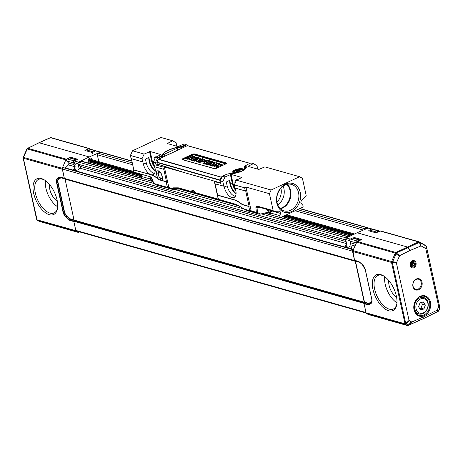 <?xml version="1.0" encoding="UTF-8"?>
<svg xmlns="http://www.w3.org/2000/svg" width="463" height="463" viewBox="0 0 463 463"><rect width="100%" height="100%" fill="white"/><g stroke="black" fill="none" stroke-linecap="round" stroke-linejoin="round"><path stroke-width="0.69" d="M100.448 152.107L89.232 156.951L39.083 142.754L27.583 148.322A1.215 0.619 63.7 0 1 27.861 148.305A1.215 0.961 105.8 0 0 27.276 148.947L23.491 157.327A1.215 0.961 105.8 0 0 23.387 158.236L37.005 219.682A1.215 0.961 105.8 0 0 37.451 220.342L39.118 221.302A1.215 0.961 105.8 0 0 39.291 221.372L78.149 232.374A1.215 0.961 -74.2 0 1 77.975 232.299L76.308 231.338A1.215 0.961 -74.2 0 1 75.863 230.684L73.854 221.551L70.208 220.515A5.984 3.05 65 0 1 68.495 219.491L66.006 217.245A5.984 3.05 65 0 1 62.968 211.788L56.555 182.625A5.984 3.05 65 0 1 57.441 178.278L59.206 177.236A5.984 3.05 65 0 1 60.665 177.109L64.305 178.139L62.233 168.295L65.821 159.857L70.503 157.2L70.712 158.074M89.232 156.951L78.594 162.166L77.934 163.728L73.6 162.501M79.214 169.047L77.934 163.728M73.715 162.976L75.619 170.888M91.223 149.451L89.07 148.617L84.926 150.458L92.149 152.501L93.063 152.096M49.338 214.705A19.73 10.053 65 0 1 33.278 191.254A19.73 10.053 65 0 1 44.182 179.8A19.73 10.053 65 0 1 57.516 208.338A19.73 10.053 65 0 1 49.338 214.705M44.703 180.13A18.491 9.422 -115 0 0 38.568 179.395A18.491 9.422 -115 0 0 36.317 196.555A18.491 9.422 -115 0 0 50.033 213.13A18.491 9.422 -115 0 0 54.229 212.899A18.491 9.422 -115 0 0 57.597 207.725M89.637 148.571L51.092 137.661A1.215 0.961 105.8 0 0 50.531 137.708A1.215 0.619 -113.8 0 0 50.288 137.708M27.271 148.542A1.215 1.215 0 0 1 27.583 148.322A1.215 0.619 63.7 0 0 27.421 148.484A1.215 0.44 45.8 0 0 27.276 148.536A1.215 0.44 45.8 0 0 27.276 148.947L65.821 159.857M23.208 157.339A1.215 1.215 0 0 0 23.15 158.051A1.215 0.422 -12.4 0 1 23.156 157.958A1.215 1.192 59.6 0 1 23.231 157.316L62.233 168.295M88.242 163.04A8.519 6.806 103.1 0 0 88.092 161.408A2.558 2.043 -76.9 0 1 90.69 158.114A2.558 2.043 -76.9 0 1 92.073 159.55L89.284 158.902M57.684 206.787A18.26 9.301 65 0 1 45.472 180.668M49.518 184.534A11.697 5.961 -115 0 0 57.314 201.208M79.613 231.922L78.71 232.322A1.215 0.961 -74.2 0 1 78.149 232.374M70.503 157.2L77.726 159.243L76.615 159.787M237.693 171.391L237.606 170.997L235.609 171.929L236.188 172.097L238.185 171.165L239.695 171.594L240.459 171.235L238.943 170.806L240.934 169.875L240.355 169.713L240.274 170.187M237.178 170.876L236.848 170.216L236.089 170.569L237.606 170.997M238.497 171.252L238.364 170.644L240.355 169.713M236.848 170.216L238.364 170.644M239.076 171.414L238.943 170.806M347.343 247.751L345.711 239.521L346.422 237.976L357.071 232.762L407.22 246.953L407.805 247.427L410.033 250.471L399.627 255.669L396.403 262.949L409.043 320.454L411.775 322.04L424.548 316.478L423.026 318.764M357.071 232.762L368.363 227.929M351.672 248.944L350.132 241.182M416.312 279.015A5.845 4.601 -74.2 0 1 422.019 285.196A5.845 4.601 -74.2 0 1 414.13 288.883A5.845 4.601 -74.2 0 1 416.312 279.015M416.075 279.467A5.232 4.121 105.8 0 0 412.915 284.676A5.232 4.121 105.8 0 0 415.699 289.3A5.232 4.121 105.8 0 0 421.093 285.387A5.232 4.121 105.8 0 0 418.552 279.23A5.232 4.121 105.8 0 0 416.075 279.467M412.313 260.837A3.773 2.969 -74.2 0 1 416.005 264.836A3.773 2.969 -74.2 0 1 410.907 267.215A3.773 2.969 -74.2 0 1 412.313 260.837M420.126 296.355A10.527 8.288 -74.2 0 1 430.411 307.496A10.527 8.288 -74.2 0 1 416.196 314.14A10.527 8.288 -74.2 0 1 420.126 296.355M419.889 296.818A9.908 7.802 105.8 0 0 413.922 306.564A9.908 7.802 105.8 0 0 419.021 315.378A9.908 7.802 105.8 0 0 429.386 308.017A9.908 7.802 105.8 0 0 424.415 296.32A9.908 7.802 105.8 0 0 419.889 296.818M354.398 238.37L354.224 237.502L352.881 238.161M380.736 230.985L375.869 232.808L368.646 230.765M371.882 301.228A5.012 2.552 65 0 1 371.095 302.403L369.329 303.439A5.012 2.552 65 0 1 368.108 303.549L364.456 302.518A0.486 0.382 105.8 0 0 364.497 302.148L355.486 261.155A0.486 0.382 105.8 0 0 355.306 260.889L354.519 260.281L352.887 250.558L356.747 242.201L361.447 239.55L354.224 237.502M380.673 274.594A19.73 10.053 65 0 1 383.462 275.832A19.73 10.053 65 0 1 396.797 304.37A19.73 10.053 65 0 1 384.498 308.607A19.73 10.053 65 0 1 372.443 286.348A19.73 10.053 65 0 1 380.673 274.594M383.983 276.162A18.491 9.422 -115 0 0 381.871 275.282A18.491 9.422 -115 0 0 377.854 275.427A18.491 9.422 -115 0 0 377.061 296.21A18.491 9.422 -115 0 0 393.509 308.931A18.491 9.422 -115 0 0 396.884 303.757M439.809 308.051A1.215 0.804 -173.5 0 1 439.815 308.213A1.215 0.804 -173.5 0 1 439.688 308.508L439.723 308.19A1.215 1.157 -46.7 0 0 439.821 307.588L426.394 246.519A1.215 0.955 -173.5 0 0 426.082 246.061L419.808 242.438A1.215 0.55 159.6 0 0 419.293 242.421L396.455 252.937A1.215 0.66 179.4 0 0 395.286 253.111A1.215 0.961 -74.2 0 1 395.877 252.468A1.215 0.608 64.1 0 1 396.455 252.937L392.317 262.452L405.744 323.515A1.215 0.434 47.2 0 0 406.196 323.857L407.932 325.119A1.215 0.434 47.2 0 0 408.308 325.252L423.448 318.579L438.287 311.24A1.215 1.157 -46.7 0 0 438.669 310.748L438.698 310.777M396.473 262.307L391.629 261.526L395.286 253.111L356.747 242.201M364.456 302.518L364.092 303.323A0.486 0.382 105.8 0 0 364.051 303.687L366.059 312.82L404.917 323.816A1.215 0.804 6.5 0 0 406.155 324.181A1.215 0.735 -60.1 0 1 405.362 324.476A1.215 0.961 -74.2 0 1 404.917 323.816L404.957 323.498A1.215 0.422 -12.4 0 0 405.744 323.515L409.043 320.454M407.145 325.489A1.215 1.215 0 0 0 407.828 325.524L407.764 325.46A1.215 0.961 -74.2 0 1 407.209 325.512L368.345 314.51A1.215 0.961 105.8 0 0 368.531 314.539M407.18 325.501A1.215 0.961 -74.2 0 1 407.035 325.437A1.215 0.735 -60.1 0 0 407.828 325.142L407.926 325.495L411.248 322.045M380.563 230.915L419.108 241.825A1.215 0.961 -74.2 0 1 419.281 241.894L419.131 242.346A1.215 0.637 -114.2 0 0 418.546 241.871A1.215 0.961 -74.2 0 1 419.05 241.808M424.548 316.478L437.159 310.175L438.745 306.57L425.792 248.608L426.082 246.061A1.215 0.735 -60 0 0 425.856 245.656M425.792 248.608L421.093 245.899L419.808 242.438A1.215 0.735 -60 0 0 419.547 242.016L425.821 245.633A1.215 0.735 -60 0 0 425.717 245.593L419.64 242.085M438.461 311.165A1.215 0.978 -134.2 0 0 438.716 310.708L439.653 308.584M421.093 245.899L410.033 250.471M422.071 297.09A9.74 7.668 105.8 0 0 421.336 296.314M416.393 313.769A9.74 7.668 105.8 0 0 417.429 313.492M384.759 276.7A18.26 9.301 -115 0 0 396.965 302.819M396.6 297.24A11.697 5.961 65 0 1 388.804 280.566M366.059 312.82A1.215 0.961 105.8 0 0 366.505 313.474L368.172 314.435A1.215 0.961 105.8 0 0 368.345 314.51M353.217 234.648L285.208 215.399M141.695 174.777L88.277 159.66M353.57 234.475L285.567 215.231M141.753 174.522L88.392 159.417M354.565 233.989L286.597 214.751M133.94 171.541L88.838 158.774M350.694 235.881L282.609 216.615M268.401 212.592L267.666 212.384M141.296 176.617L88.12 161.564M351.811 235.337L283.755 216.076M141.47 175.801L88.045 160.678M352.239 235.129L284.201 215.868M141.539 175.489L88.08 160.36M157.252 164.047L186.022 173.104L220.388 182.833L219.838 180.275L220.336 180.24M156.945 162.264L157.287 164.238M156.969 162.172L220.388 180.113M158.236 159.457L156.992 162.108A0.486 0.382 -74.2 0 0 156.945 162.472L219.844 180.281A0.486 0.382 105.8 0 1 219.884 179.91L221.111 177.184L221.621 177.393A6.69 2.321 167.6 0 1 221.609 177.387M244.794 169.458A0.486 0.434 -148.1 0 0 244.371 169.302A9.167 3.177 -12.4 0 0 244.383 167.704A5.683 1.974 167.6 0 1 246.275 165.285M212.239 161.564L212.338 162.276L210.706 163.04M212.384 162.143L212.222 161.477L211.174 161.182L209.311 161.946L208.402 161.83M207.482 164.544L205.867 164.394L205.74 163.723L207.117 163.971L207.262 164.649M205.821 164.353L205.688 163.682L204.652 164.047L203.593 163.746L203.46 163.074L204.837 163.323L204.982 164M210.104 161.5L209.959 160.921M203.008 161.928L202.62 160.991L207.673 160.192M207.841 160.858L207.696 160.279M207.372 161.188L205.416 161.055M203.436 163.15L200.161 162.779L200.033 162.108L205.584 161.251L205.746 161.917M202.626 161.02L200.983 161.79M200.016 162.235L198.147 162.206L198.019 161.535L199.397 161.784L199.541 162.461M197.012 160.198L194.616 161.211L194.101 160.429L194.807 160.487L194.952 161.159M194.147 160.296L194.147 160.296C197.568 158.352 199.599 157.779 200.236 158.572L200.369 159.272M197.99 161.616L196.491 161.691L196.353 161.02L197.834 159.272L197.469 159.243L197.834 159.272M195.421 159.706L193.719 159.729M194.107 160.661L193.424 160.869L191.231 160.134L191.092 159.463L194.784 157.484L198.656 157.64M198.019 158.682L196.028 158.653M191.092 159.417L190.287 159.984L190.131 159.307L188.968 158.89L187.862 159.295L186.803 158.994L186.676 158.323L188.053 158.572L188.198 159.249M186.716 158.196L192.11 155.788L194.582 156.697L194.738 157.507M192.405 158.595L191.335 159.127M190.287 159.984L189.118 159.654L188.985 158.977L189.101 159.561M210.428 164.382L207.899 164.967L207.459 164.209L208.026 164.272L208.165 164.944M207.569 164.052L207.569 164.052C212.048 162.345 214.462 161.847 214.791 162.559L215.075 162.97L214.271 163.746M212.083 165.303L211.03 165.852L209.982 165.557L209.855 164.886L211.267 165.1L211.412 165.777M214.635 166.009L212.193 166.09L212.06 165.418L215.856 162.687L217.28 162.912M217.442 163.578L217.28 163.017L217.442 163.682L216.586 164.255M219.861 163.723L220 164.406L219.155 164.955M220 164.301L219.838 163.636L218.796 163.341L214.305 165.002L217.28 163.017M222.09 164.348L222.13 165.088L217.454 166.616M222.24 164.932L222.072 164.267L221.43 164.191L216.765 165.742L219.838 163.636M216.302 166.987L214.745 166.807L214.612 166.136L216.672 164.591L213.773 165.557L212.06 165.418M217.407 166.42L217.332 167.317L216.377 167.346L216.238 166.674L217.286 166.333L216.238 166.674M214.612 166.136L222.072 164.267M209.102 164.649L208.958 163.977L210.416 164.394M208.958 163.977L208.026 164.272M214.948 163.231L214.791 162.559L211.267 165.1M188.991 158.983L190.837 157.489C192.255 157.368 192.88 157.038 192.712 156.506L192.793 156.899M192.932 156.662L192.371 156.552L188.053 158.572M194.582 156.697L191.873 157.935L192.023 158.612M191.676 158.722L191.526 158.045L191.873 157.935M191.526 158.045L190.548 159.203L190.698 159.88M190.131 159.307L190.548 159.203M195.513 159.66L195.38 159.058L194.396 158.78L194.541 159.451M194.205 159.504L194.061 158.826L194.396 158.78M194.061 158.826L192.915 159.451L194.066 159.828M194.084 159.914L194.176 160.285M194.107 160.32L194.02 159.961L193.615 160.146L193.76 160.823M193.424 160.869L193.279 160.198L193.615 160.146M193.279 160.198L191.092 159.463M198.679 157.727L198.783 158.149M198.714 158.172L198.61 157.767L198.291 158.358M197.979 158.508L198.205 157.958M197.875 158.005L196.52 157.721L196.671 158.392M196.52 157.721L195.264 158.433M195.178 158.41L196.167 158.693M196.243 159.318L196.121 158.821L195.716 159.012L195.826 159.515M195.38 159.058L195.716 159.012M197.533 159.613L197.469 159.243L194.807 160.487M199.455 159.567L200.236 158.572L200.392 159.243M199.808 159.532L202.464 158.682M202.539 159.313L202.418 158.809C198.997 160.649 197.018 161.315 196.474 160.806M198.06 161.408L203.118 159.046L204.496 159.289M204.565 159.885L204.449 159.422L199.397 161.784M200.08 161.975L203.309 161.645L202.62 160.991M207.783 160.95L207.632 160.32L207.227 160.511L207.36 161.147M207.036 161.234L206.892 160.557L207.227 160.511M206.892 160.557L204.964 160.661L205.584 161.251M210.052 161.599L209.895 160.962L208.321 161.807M207.117 163.971L212.222 161.477M205.786 163.589L208.147 162.49M208.211 162.449L207.534 162.172L207.65 162.721M207.337 162.866L207.204 162.224L207.534 162.172M207.204 162.224L204.837 163.323M203.506 162.947L208.564 160.586L209.942 160.835M212.777 162.739L211.267 163.798L210.231 163.688L212.783 162.768M422.453 304.232L421.006 308.184L419.669 308.526L421.006 308.184L423.894 309.006L420.508 309.869L418.569 306.778L420.016 302.825L418.569 306.778L420.508 309.869L423.894 309.006L425.341 305.053L423.402 301.963L420.016 302.825L423.402 301.963L425.341 305.053L423.894 309.006L421.006 308.184L422.453 304.232L421.353 302.484L422.453 304.232L425.341 305.053L422.453 304.232M415.745 311.373A8.519 6.708 -74.2 0 1 415.936 301.517A8.519 6.708 -74.2 0 1 423.697 297.553A8.519 6.708 -74.2 0 1 427.835 307.577A8.519 6.708 -74.2 0 1 419.056 313.949A8.519 6.708 -74.2 0 1 415.745 311.373A8.519 6.708 -74.2 0 1 415.936 301.517A8.519 6.708 -74.2 0 1 423.697 297.553A8.519 6.708 -74.2 0 1 427.835 307.577A8.519 6.708 -74.2 0 1 419.056 313.949A8.519 6.708 -74.2 0 1 415.745 311.373M416.966 310.893A7.547 5.944 105.8 0 0 427.453 308.213A7.547 5.944 105.8 0 0 421.446 298.635A7.547 5.944 105.8 0 0 416.966 310.893A7.547 5.944 105.8 0 0 427.453 308.213A7.547 5.944 105.8 0 0 421.446 298.635A7.547 5.944 105.8 0 0 416.966 310.893M351.023 245.685L347.435 247.74L345.601 247.369L344.976 246.802L346.631 244.157M360.312 240.106A1.215 0.961 105.8 0 0 359.473 240.025L357.32 241.032L350.317 239.053A1.215 0.961 105.8 0 0 349.866 241.107L350.184 241.454M350.317 239.053L352.47 238.046A1.215 0.961 105.8 0 1 353.049 237.988M345.907 240.517L345.248 239.799A1.215 0.961 -74.2 0 1 345.699 237.745L347.852 236.738A1.215 0.961 -74.2 0 1 348.732 236.848M364.271 229.555A1.215 0.961 -74.2 0 1 364.931 228.757L367.084 227.75A1.215 0.961 -74.2 0 1 368.021 227.918M376.552 232.044L369.549 230.065L371.702 229.058A1.215 0.961 105.8 0 1 372.281 229L379.284 230.979A1.215 0.961 105.8 0 0 378.705 231.037L376.552 232.044A1.215 0.961 105.8 0 0 375.91 232.791M369.549 230.065A1.215 0.961 105.8 0 0 368.999 230.609M88.508 148.901A1.215 0.961 105.8 0 1 89.087 148.843L96.09 150.828A1.215 0.961 105.8 0 0 95.511 150.88L88.508 148.901L86.355 149.908A1.215 0.961 105.8 0 0 85.707 150.678M92.658 153.444A1.215 0.961 105.8 0 1 93.358 151.887L95.511 150.88M98.781 161.587L97.276 154.752A1.215 0.961 -74.2 0 1 97.982 153.195L100.13 152.188A1.215 0.961 -74.2 0 1 100.708 152.136L131.857 160.95M75.475 166.888L74.393 167.942L73.409 169.933L74.034 170.506L75.863 170.876L79.011 169.25L80.093 168.196A1.215 0.961 105.8 0 0 80.244 166.35L78.293 164.243A1.215 0.961 -74.2 0 1 78.751 162.183L80.898 161.176A1.215 0.961 -74.2 0 1 81.476 161.124L141.666 178.157M76.858 159.816A1.215 0.961 105.8 0 0 76.279 159.868L69.276 157.889L67.123 158.896A1.215 0.961 105.8 0 0 66.672 160.95L68.622 163.063A1.215 0.961 -74.2 0 1 68.472 164.909L65.387 167.913A0.486 0.382 -74.2 0 1 65.063 168.023L63.269 167.693A0.972 0.764 105.8 0 0 62.302 169.001L64.374 178.423A0.486 0.382 105.8 0 0 64.554 178.683L64.872 178.863A0.486 0.382 -74.2 0 1 65.052 179.123L74.057 220.07A0.486 0.382 -74.2 0 1 74.011 220.44L73.825 220.851A0.486 0.382 105.8 0 0 73.785 221.221L75.805 230.4A0.972 0.764 105.8 0 0 76.297 230.985L366.123 313.017M75.625 165.048L73.675 162.935A1.215 0.961 105.8 0 1 74.126 160.875L76.279 159.868M76.667 159.764L69.855 157.831A1.215 0.961 105.8 0 0 69.276 157.889M379.591 231.153A1.215 0.961 105.8 0 0 379.284 230.979M357.32 241.032A1.215 0.961 105.8 0 0 356.603 242.508M353.217 249.841A0.972 0.764 105.8 0 0 352.499 251.137L354.571 260.559A0.486 0.382 105.8 0 0 354.751 260.819L355.069 260.999A0.486 0.382 -74.2 0 1 355.248 261.265L364.248 302.206A0.486 0.382 -74.2 0 1 364.207 302.576L364.022 302.987A0.486 0.382 105.8 0 0 363.982 303.358L365.996 312.537L75.805 230.4M158.768 175.952A1.702 0.868 -115 0 0 159.417 177.271A1.702 0.868 -115 0 0 160.123 177.798L161.425 178.162A1.702 0.868 -115 0 0 162.091 176.889L161.726 175.217A2.801 1.424 -115 0 0 159.55 172.201A2.801 1.424 -115 0 0 158.369 174.117A2.801 1.424 -115 0 0 158.404 174.279L158.768 175.952M162.594 179.175A3.166 1.615 65 0 1 162.478 179.146L161.176 178.782A3.166 1.615 65 0 1 159.862 177.804L159.417 177.271M158.294 173.677A4.26 2.17 65 0 1 158.248 173.434A4.26 2.17 65 0 1 158.566 170.905M412.481 262.637A1.823 1.435 -74.2 0 1 412.626 264.13A1.823 1.435 -74.2 0 1 411.688 265.403L412.354 265.149L414.084 265.64L412.423 266.3L411.3 264.923L411.844 262.886L413.505 262.226L414.628 263.603L414.084 265.64M412.498 262.625L412.898 263.111L412.354 265.149M412.898 263.111L414.628 263.603M412.209 267.087A2.923 2.298 105.8 0 0 415.27 263.349A2.923 2.298 105.8 0 0 411.41 262.359A2.923 2.298 105.8 0 0 412.209 267.087M247.479 210.642L259.089 214.172L260.096 214.149A1.036 0.359 -12.4 0 0 260.351 214.097L268.268 212.239M195.994 193.517A1.215 0.967 -56.2 0 0 196.138 193.644L195.409 193.158A1.215 0.967 123.8 0 1 195.178 192.915A1.215 0.382 143.8 0 1 195.108 192.868A1.215 1.215 0 0 0 195.467 193.193M196.173 193.667A1.215 0.967 -56.2 0 0 196.312 193.731L237.033 205.259L239.672 206.33M244.643 187.793L234.324 184.876L236.402 180.188L271.121 190.015L269.449 193.708L245.934 187.052L244.643 187.793L245.338 190.947A1.702 0.59 167.6 0 1 245.697 190.883L249.1 206.382A1.702 0.59 -12.4 0 0 248.747 206.446L243.497 204.964A14.602 7.443 65 0 1 240.175 203.176A26.837 13.676 -115 0 0 234.058 199.889L217.5 195.201L218.206 198.419L218.941 199.536L218.675 199.779L195.583 193.245A1.215 0.967 123.8 0 1 195.444 193.181M218.692 199.391L234.984 204.073L238.775 205.763L244.418 209.149L249.152 210.491L249.453 209.67L251.166 210.856L256.352 212.32A1.215 0.602 -5.3 0 0 257.48 212.465L260.322 213.947L260.096 214.149M218.675 199.779A1.215 0.961 -74.2 0 1 218.229 199.125L218.461 199.102M194.414 191.919L192.921 190.611L193.638 190.82A1.215 0.382 -36.2 0 1 193.569 190.773A1.215 0.382 -36.2 0 1 193.569 190.768A1.215 0.382 -36.2 0 1 193.603 190.49L195.137 192.591A1.215 0.382 143.8 0 0 195.108 192.868L193.569 190.768M192.157 190.085L191.398 191.532A1.215 0.978 27.6 0 0 192.162 192.064L193.343 192.677A1.215 0.451 117.5 0 1 193.025 192.799L178.776 188.487L178.336 187.833L191.398 191.532A1.215 0.961 105.8 0 0 191.844 192.186A1.215 0.451 -62.5 0 0 192.162 192.064L192.921 190.611L193.638 190.82L192.921 190.611A1.215 0.978 -152.4 0 1 192.157 190.085L193.603 190.49M194.888 192.567L193.343 192.677A1.215 0.417 86 0 0 193.615 192.915L195.068 192.816M166.697 187.752L171.426 189.089L174.8 189.06C177.613 188.591 179.256 188.586 179.731 189.037L178.776 188.487L170.338 188.505A1.215 0.961 -74.2 0 1 169.892 187.851A16.083 8.195 -115 0 0 173.104 187.845L178.336 187.833M171.397 189.083L166.854 187.197L167.16 186.375L169.892 187.851M173.104 187.845A1.215 1.048 -109.4 0 0 173.718 188.499L175.541 189.112A1.215 1.048 -110 0 1 174.759 189.078M267.382 209.525L269.483 214.491L280.485 217.604L302.964 207.1A1.95 1.534 105.8 0 0 302.646 205.051L301.32 203.616A1.95 1.534 -74.2 0 1 301.552 200.676L305.736 196.543A1.215 0.961 105.8 0 0 306.13 195.201L302.414 178.301L299.584 176.71L264.865 166.883L258.811 169.441L248.272 166.454M185.796 144.502L186.56 144.85L181.369 147.28L180.992 147.101L181.768 146.736L181.409 146.551L185.796 144.502L184.014 143.999L177.966 146.557L167.27 143.53L172.606 140.769L176.148 142.772L176.663 146.186M259.089 214.172L256.797 212.974A1.215 0.463 -62.4 0 0 257.48 212.465L257 207.221A1.215 0.602 -5.3 0 1 255.871 207.083L256.786 205.971A1.215 0.961 105.8 0 0 257.451 206.712M257.642 206.73L257 207.221L259.708 207.355M269.449 193.708L273.164 210.607A1.215 0.961 105.8 0 0 274.021 211.365L279.073 211.18A1.95 1.534 105.8 0 1 279.455 211.226A1.95 1.534 105.8 0 1 280.439 213.379L271.717 210.914L270.062 214.114L270.386 210.549L271.746 210.763M255.871 207.083L256.352 212.32A1.215 0.961 -74.2 0 0 256.797 212.974L249.152 210.491M248.747 206.446L249.453 209.67M217.5 195.201A1.702 0.59 -12.4 0 0 217.581 195.056L234.278 199.784A26.837 13.676 65 0 1 240.395 203.072A14.602 7.443 -115 0 0 243.717 204.86L249.1 206.382M234.324 184.876L235.019 188.03L245.338 190.947M257.764 169.145L257 165.656L253.452 163.653L250.929 162.935L247.34 164.614A3.773 1.308 -12.4 0 0 246.05 165.528A3.773 1.308 -12.4 0 0 245.992 166.263A11.077 3.843 167.6 0 1 245.824 168.422A11.077 3.843 167.6 0 1 230.117 173.683A3.773 1.308 -12.4 0 0 226.054 174.563L222.466 176.241L224.989 176.959L222.836 181.623L220.064 180.836L220.608 183.325L214.508 181.594L215 183.828L224.098 186.236L224.283 187.093A9.682 4.931 -115 0 0 234.168 197.469A9.682 4.931 -115 0 0 235.765 190.345L235.273 188.1M217.581 195.056L215.121 183.857M222.836 181.623L223.872 186.34M220.064 180.836L222.466 176.241M245.627 168.665A10.591 3.675 -12.4 0 0 245.911 167.415A10.591 3.675 -12.4 0 0 245.627 166.842A4.26 1.476 167.6 0 1 245.517 166.611A4.26 1.476 167.6 0 1 245.691 166.009L246.05 165.528M157.588 164.33L156.054 165.048L155.504 162.565L153.473 161.986L155.551 157.304L157.327 157.808L161.72 155.753L161.743 156.1L162.519 155.736L162.756 157.113M185.188 172.849L164.342 166.946A1.702 0.59 -12.4 0 0 162.895 166.987L156.054 165.048M214.508 181.594A1.702 0.59 -12.4 0 0 214.601 181.334A1.702 0.59 -12.4 0 0 214.444 181.149M162.53 156.083L157.333 158.514L155.504 162.565M157.333 158.514L157.327 157.808M181.768 146.736A17.038 5.915 -12.4 0 0 161.743 156.1M180.992 147.101A5.11 1.771 -12.4 0 0 177.341 148.16L164.44 154.185A5.11 1.771 -12.4 0 0 162.519 155.736M161.72 155.753A17.038 5.915 167.6 0 1 181.409 146.551M188.412 145.891L186.56 144.85M181.594 148.305L181.369 147.28M172.606 140.769L160.985 137.476L132.516 150.782L144.138 154.075L141.985 158.74L130.404 155.458L132.516 150.782M155.551 157.304L160.979 154.613L150.191 151.511L144.138 154.075M280.485 217.604A1.95 1.534 -74.2 0 1 279.93 215.671L270.884 213.107A1.024 0.446 32.4 0 0 270.155 212.488M271.613 211.336L270.282 210.972L270.016 210.271M279.93 215.671L280.439 213.379M154.503 173.446A9.619 4.902 -115 0 1 146.291 162.907L145.457 159.116L148.837 157.397L149.705 161.344A9.544 4.862 -115 0 0 155.232 170.61M148.837 157.397A10.47 5.33 -115 0 0 155.174 171.322M156.355 156.916A5.475 2.79 -115 0 0 155.18 156.986A5.475 2.79 -115 0 0 154.144 160.476M268.251 212.193L260.351 214.097M271.121 190.015L299.584 176.71M276.868 203.309A14.972 11.789 -74.2 0 1 291.765 183.25A14.972 11.789 -74.2 0 1 296.986 207.007A14.972 11.789 -74.2 0 1 276.868 203.309M277.094 202.661A13.757 10.834 105.8 0 0 284.074 210.885A13.757 10.834 105.8 0 0 298.241 200.601A13.757 10.834 105.8 0 0 291.563 184.419A13.757 10.834 105.8 0 0 285.046 185.055A13.757 10.834 105.8 0 0 277.094 202.661M280.381 208.767A13.757 10.834 105.8 0 0 290.301 198.355A13.757 10.834 105.8 0 0 287.309 184.291M280.022 208.408A13.514 10.637 105.8 0 0 289.716 198.187A13.514 10.637 105.8 0 0 286.817 184.407M277.812 204.953A13.514 10.637 105.8 0 0 283.125 186.19M276.978 202.076A12.293 9.682 105.8 0 0 280.908 188.204M156.095 184.945L166.906 187.839M141.788 174.366L141.331 176.438A1.95 1.534 -74.2 0 0 141.886 178.377L152.912 181.49M158.265 173.532L156.592 174.314L157.032 176.322A3.166 1.615 -115 0 0 158.693 179.25A29.25 14.903 -115 0 0 150.799 174.661L133.593 169.956L134.085 172.184L150.944 176.959L151.656 177.78L153.866 183.493L166.854 187.197M150.539 178.631L151.343 180.512L150.377 179.002A1.024 0.365 173.2 0 0 150.568 178.84M152.888 181.49L152.396 180.807A1.024 0.434 -20.7 0 0 152.686 180.836M236.402 180.188L241.831 177.497L231.037 174.395L224.989 176.959M253.452 163.653L248.203 166.159M235.354 196.329A9.619 4.902 -115 0 1 227.142 185.79L226.309 182.005L229.689 180.286L230.557 184.228A9.544 4.862 -115 0 0 236.084 193.493M229.689 180.286A10.47 5.33 -115 0 0 236.026 194.205M237.206 179.8A5.475 2.79 -115 0 0 236.026 179.87A5.475 2.79 -115 0 0 234.996 183.36M156.592 174.314A4.624 2.356 65 0 1 157.374 170.899A4.624 2.356 65 0 1 162.079 175.865L162.519 177.873A3.166 1.615 -115 0 1 161.981 180.211A3.166 1.615 -115 0 1 161.28 180.24L166.506 181.722L163.746 169.157A1.702 0.59 -12.4 0 0 163.387 169.215L154.515 166.703L153.473 161.986M131.359 158.687L133.813 169.852L150.799 174.661M141.985 158.74L143.432 164.209A9.682 4.931 -115 0 0 153.322 174.586A9.682 4.931 -115 0 0 154.914 167.461L154.764 166.778M150.585 174.765A29.25 14.903 65 0 1 158.473 179.355A3.166 1.615 65 0 0 159.33 179.852L166.153 181.785A1.702 0.59 167.6 0 1 166.506 181.722M142.679 161.894L131.098 158.612L130.404 155.458M162.895 166.987L163.387 169.215M166.153 181.785L167.16 186.375M99.979 152.177L95.644 150.95M74.259 160.939L78.594 162.166M64.426 178.556L61.457 177.717A5.012 2.552 -115 0 0 60.236 177.827L58.471 178.868A5.012 2.552 -115 0 0 57.73 182.509L64.143 211.672A5.012 2.552 -115 0 0 66.689 216.244L69.178 218.484A5.012 2.552 -115 0 0 70.613 219.346L70.249 220.151A5.637 2.871 65 0 1 68.634 219.178L66.145 216.939A5.637 2.871 65 0 1 63.281 211.794L56.868 182.63A5.637 2.871 65 0 1 57.701 178.533L59.467 177.491A0.486 0.417 -120.5 0 1 59.206 177.236M74.051 220.319L70.613 219.346A0.486 0.382 105.8 0 0 70.654 218.976A4.665 2.379 65 0 1 69.317 218.177L66.828 215.932A4.665 2.379 65 0 1 64.461 211.678L58.049 182.515A4.665 2.379 65 0 1 58.737 179.123L60.503 178.081A0.486 0.417 -120.5 0 0 60.236 177.827L59.467 177.491A5.637 2.871 65 0 1 60.844 177.37A0.486 0.382 -74.2 0 1 60.665 177.109M58.737 179.123A0.486 0.417 -120.5 0 0 58.471 178.868L57.701 178.533A0.486 0.417 -120.5 0 1 57.441 178.278M58.049 182.515L56.555 182.625M64.461 211.678L62.968 211.788M66.828 215.932L66.006 217.245M69.317 218.177L68.495 219.491M73.773 221.146L70.249 220.151A0.486 0.382 105.8 0 0 70.208 220.515M60.503 178.081A4.665 2.379 65 0 1 61.643 177.983L64.942 178.915M64.363 178.371L61.457 177.717A0.486 0.382 -74.2 0 1 61.643 177.983M89.07 148.617L50.531 137.708L39.083 142.754L27.861 148.305L66.4 159.208M27.23 148.611A1.215 0.44 45.8 0 0 27.155 148.658A1.215 0.44 45.8 0 0 27.149 149.063L23.231 157.316L26.889 149.04A1.215 1.215 0 0 1 27.155 148.658L27.276 148.536M23.196 158.132L36.583 219.022A1.215 0.422 -12.4 0 0 36.577 219.115L23.15 158.051A1.215 0.422 -12.4 0 0 23.387 158.236L62.152 169.203M38.921 221.187A1.215 0.741 -60 0 0 39.014 221.256A1.215 0.741 -60 0 0 39.118 221.302L77.975 232.299M36.675 219.398A1.215 1.215 0 0 1 36.577 219.115A1.215 0.422 -12.4 0 0 36.814 219.3L36.866 219.786A1.215 1.215 0 0 0 37.347 220.295A1.215 0.741 -60 0 0 37.451 220.342L76.308 231.338M37.109 219.971A1.215 0.741 -60 0 0 37.347 220.295L39.014 221.256A1.215 1.215 0 0 0 39.372 221.395M75.863 230.684L36.866 219.786M74.022 219.931L70.654 218.976M235.111 172.381A4.051 1.406 -12.4 0 0 241.935 170.754A4.051 1.406 -12.4 0 0 237.768 169.574A4.051 1.406 -12.4 0 0 235.111 172.381M235.708 173.121A4.537 1.574 167.6 0 1 234.828 172.971A4.537 1.574 167.6 0 1 233.925 172.253C233.311 171.923 234.128 171.16 236.373 169.967C243.208 168.353 242.323 170.031 242.786 170.309A4.537 1.574 167.6 0 1 242.745 170.754M346.422 237.976L350.283 239.07M349.617 240.627L345.711 239.521M371.667 229.075L367.807 227.981M362.39 264.743L359.873 262.342L362.361 264.581A5.984 3.05 65 0 1 365.4 270.039L371.812 299.202A5.984 3.05 65 0 1 370.927 303.549L369.161 304.59A5.984 3.05 65 0 1 367.703 304.723L364.051 303.687M359.901 262.498A5.637 2.871 -115 0 0 359.091 261.902A5.637 2.871 -115 0 0 358.339 261.578A0.486 0.382 -74.2 0 1 358.159 261.311A5.984 3.05 65 0 1 359.873 262.342M359.091 261.902L362.361 264.581M365.319 269.998L371.72 299.092L365.307 269.929A5.637 2.871 -115 0 0 362.442 264.79L365.4 270.039M364.497 302.148L368.149 303.184A0.486 0.382 105.8 0 1 368.108 303.549L367.744 304.353A5.637 2.871 -115 0 0 369.121 304.232L370.886 303.19A5.637 2.871 -115 0 0 371.835 301.546L371.812 299.202M368.149 303.184A4.665 2.379 -115 0 0 369.289 303.08L371.054 302.044A0.486 0.417 59.5 0 1 371.095 302.403L370.886 303.19A0.486 0.417 59.5 0 0 370.927 303.549M371.841 301.546L371.835 301.546A5.637 2.871 -115 0 0 371.731 299.162M369.289 303.08A0.486 0.417 59.5 0 1 369.329 303.439L369.121 304.232A0.486 0.417 59.5 0 0 369.161 304.59M364.092 303.323L367.744 304.353A0.486 0.382 105.8 0 0 367.703 304.723M371.054 302.044A4.665 2.379 -115 0 0 371.887 300.296M355.306 260.889L358.952 261.925A5.012 2.552 65 0 1 359.363 262.075M360.11 262.689A4.665 2.379 -115 0 0 359.138 262.185L355.486 261.155M354.693 260.542L358.952 261.925A0.486 0.382 -74.2 0 1 359.138 262.185M409.344 320.94L406.196 323.857A1.215 0.804 6.5 0 1 404.957 323.498L391.53 262.434A1.215 0.422 -12.4 0 0 392.317 262.452L396.403 262.949M352.771 251.461L391.53 262.434A1.215 0.961 -74.2 0 1 391.629 261.526L352.887 250.558M399.216 256.12L395.292 253.267A1.215 0.66 179.4 0 1 396.461 253.093L399.627 255.669M357.338 241.559L395.877 252.468L418.546 241.871L380.013 230.962M368.172 314.435L407.035 325.437L405.362 324.476L366.505 313.474M420.578 245.876L419.281 241.894A1.215 1.215 0 0 0 418.992 241.796M407.868 325.437L407.926 325.495A1.215 1.215 0 0 0 408.129 325.425A1.215 0.619 -113.8 0 0 408.308 325.252L411.775 322.04M407.949 325.454A1.215 0.619 -113.8 0 0 408.129 325.425L423.275 318.752M437.159 310.175L438.287 311.24A1.215 0.619 63.7 0 1 438.131 311.408A1.215 0.619 63.7 0 1 437.9 311.431M438.224 311.339A1.215 0.978 -134.2 0 0 438.669 310.748L437.593 309.735M426.105 249.071L426.394 246.519A1.215 0.422 -12.4 0 0 426.406 246.432A1.215 0.422 -12.4 0 0 426.296 246.299M438.745 306.57L439.821 307.588A1.215 0.422 -12.4 0 0 439.827 307.496A1.215 0.422 -12.4 0 0 439.786 307.415M438.698 307.224L439.723 308.19A1.215 0.804 6.5 0 0 439.85 307.895A1.215 0.804 6.5 0 0 439.827 307.663M354.519 260.281L358.159 261.311M352.638 234.932L284.612 215.677M141.603 175.199L88.144 160.065M346.492 247.225L344.976 246.791M350.456 236.003L282.361 216.73M268.482 212.801L267.307 212.465M141.279 176.797L88.149 161.755M245.506 166.512A5.197 1.806 -12.4 0 0 244.805 167.739A5.197 1.806 -12.4 0 0 244.823 167.809M244.383 167.704A0.486 0.451 141.3 0 1 244.939 168.011A9.654 3.351 167.6 0 1 245.193 168.515A9.654 3.351 167.6 0 1 245.182 169.128M250.066 163.341L187.631 145.671A0.486 0.382 105.8 0 0 187.336 145.666L187.156 145.752M249.956 163.393L187.336 145.666L158.3 159.336M222.113 176.577L221.349 176.935A0.486 0.382 105.8 0 0 221.111 177.184L158.265 159.399A0.486 0.382 -74.2 0 1 158.502 159.145L221.673 177.271M234.886 173.272L233.838 172.977A5.689 1.974 167.6 0 1 234.897 169.95A5.689 1.974 167.6 0 1 242.71 168.833L244.371 169.302A0.486 0.382 -74.2 0 0 244.088 169.915L242.427 169.446L242.508 169.852M242.71 168.833A0.486 0.382 -74.2 0 0 242.427 169.446A5.203 1.806 -12.4 0 0 240.748 169.255M235.331 170.448A5.203 1.806 -12.4 0 0 233.288 172.473L234.07 172.954A0.486 0.382 105.8 0 0 233.838 172.977M182.902 158.647L192.012 154.393A1.939 0.671 167.6 0 1 194.674 154.011L226.147 162.918A1.939 0.671 167.6 0 1 225.788 163.954L216.678 168.208A1.939 0.671 167.6 0 1 214.016 168.59L182.544 159.683A1.939 0.671 167.6 0 1 182.902 158.647L183.29 159.168A1.453 0.504 -12.4 0 0 182.729 159.648A1.453 0.504 167.6 0 1 183.29 159.179L192.4 154.926A1.453 0.504 167.6 0 1 194.391 154.636L225.869 163.549A1.453 0.504 167.6 0 1 226.112 163.682A1.453 0.504 -12.4 0 0 225.863 163.537A0.486 0.382 -74.2 0 1 226.147 162.918M234.255 173.093A0.486 0.382 105.8 0 0 234.07 172.954L235.077 173.237M192.012 154.393L192.4 154.914L183.29 159.168L183.481 159.44A1.21 0.417 -12.4 0 0 183.064 159.741M225.817 163.885A1.21 0.417 -12.4 0 0 225.724 163.856L225.863 163.537L194.391 154.625A1.453 0.504 -12.4 0 0 192.4 154.914L192.591 155.186L183.481 159.44M225.724 163.856L194.252 154.949L194.391 154.625A0.486 0.382 -74.2 0 1 194.674 154.011M214.016 168.59A0.486 0.382 -74.2 0 1 214.386 168.654M182.544 159.683A0.486 0.382 -74.2 0 1 182.954 159.799M194.252 154.949A1.21 0.417 -12.4 0 0 192.591 155.186M209.224 163.954L209.369 164.631M207.899 164.967L207.76 164.296M211.03 165.852L210.879 165.175M192.486 157.096L192.371 156.552M187.862 159.295L187.718 158.624M196.185 158.78L196.312 159.289M194.616 161.211L194.472 160.534M202.481 158.768L202.609 159.278M204.519 159.382L204.64 159.868M199.206 162.507L199.061 161.83M206.932 164.695L206.787 164.018M204.652 164.047L204.507 163.375M345.965 244.805L346.59 247.647M74.393 167.942L75.018 170.783M363.982 303.358L73.785 221.221M364.022 302.987L73.825 220.851M364.207 302.576L74.011 220.44M364.248 302.206L74.057 220.07M355.248 261.265L65.052 179.123M355.069 260.999L64.872 178.863M354.751 260.819L64.554 178.683M354.571 260.559L64.374 178.423M352.499 251.137L62.302 169.001M353.252 249.771L63.269 167.693M353.321 249.615L65.063 168.023M74.126 160.875L67.123 158.896M93.358 151.887L86.355 149.908M353.408 249.435L347.435 247.74M73.53 170.216L65.387 167.913M345.103 247.08L75.863 170.876M74.595 166.639L68.472 164.909M354.988 246.003L351.666 245.066M74.109 164.614L68.622 163.063M355.758 244.337L351.816 243.22M73.675 162.935L66.672 160.95M356.394 242.953L349.866 241.107M359.473 240.025L352.47 238.046M378.705 231.037L371.702 229.058M346.521 243.607L80.093 168.196M346.127 241.611L80.244 166.35M345.248 239.799L78.293 164.243M345.699 237.745L261.34 213.865M243.185 208.726L174.707 189.344M153.774 183.417L78.751 162.183M347.852 236.738L264.466 213.136M238.538 205.798L178.649 188.846M152.935 181.565L80.898 161.176M363.212 230.024L295.139 210.758M132.696 164.782L97.276 154.752M364.931 228.757L297.478 209.664M132.285 162.907L97.982 153.195M367.084 227.75L299.63 208.657M131.903 161.182L100.13 152.188M161.176 178.782L160.123 177.798M162.478 179.146L161.425 178.162M237.369 205.358A1.215 0.961 -74.2 0 1 237.033 205.259L234.984 204.073M242.363 208.234L247.306 210.572M196.671 193.835A1.215 0.961 -74.2 0 1 196.312 193.731L195.583 193.245A1.215 0.961 -74.2 0 1 195.137 192.591L218.229 199.125L214.271 181.102M195.079 192.782L193.638 190.82M179.731 189.037L193.025 192.799A1.215 0.961 105.8 0 0 193.522 192.897M169.313 188.215A1.215 0.961 -74.2 0 1 168.873 187.561L164.342 166.946M172.155 189.118L171.426 189.095L172.155 189.118M246.472 210.335L244.418 209.149M256.786 205.971L273.164 210.607M251.612 211.51A1.215 0.961 -74.2 0 1 251.166 210.856L245.934 187.052M245.992 166.263L245.627 166.842L245.894 168.052M154.983 167.785A9.503 4.838 65 0 1 151.488 160.528L152.148 160.435A9.017 4.595 -115 0 0 154.277 165.644M149.705 161.344L151.488 160.528L149.526 151.604M150.191 151.511L152.148 160.435M167.351 143.275L167.421 143.571M268.442 209.826L270.062 214.114L269.009 213.813L269.09 213.177M267.377 209.878L267.122 209.45M154.011 183.562L156.291 185.078M149.885 176.658L151.343 180.512L152.396 180.807L150.938 176.953M141.331 176.438L150.377 179.002L150.342 178.255M235.835 190.669A9.503 4.838 65 0 1 232.339 183.412L232.999 183.319A9.017 4.595 -115 0 0 235.493 189.089M230.557 184.228L232.339 183.412L230.377 174.487M231.037 174.395L232.999 183.319M161.454 178.857L159.33 179.852M157.032 176.322L158.682 175.546M161.28 180.24L162.455 179.69M164.44 154.185L164.869 156.124M162.762 157.107L162.525 156.031M177.763 150.099L177.341 148.16M181.317 147.251L181.548 148.328M227.142 185.79L224.283 187.093M146.291 162.907L143.432 164.209M100.465 152.107L96.31 150.926M51.167 137.685A1.215 1.215 0 0 0 50.328 137.69M50.27 137.719L38.823 142.766M234.029 172.942L233.925 172.253M242.896 170.673L242.786 170.309M372.038 228.971L368.357 227.929M425.891 245.679A1.215 1.215 0 0 1 426.406 246.432L439.827 307.496A1.215 1.215 0 0 1 439.85 307.895L439.815 308.213A1.215 1.215 0 0 1 439.717 308.572L438.75 310.766A1.215 1.215 0 0 1 438.484 311.142L438.438 311.188A1.215 1.215 0 0 1 438.131 311.408L423.286 318.747M157.189 164.157L156.853 162.397A0.486 0.486 0 0 1 156.934 162.015M244.805 167.739L245.309 169.001M156.888 162.096L158.161 159.382M187.567 145.648A0.486 0.486 0 0 0 187.231 145.671L158.392 159.15A0.486 0.486 0 0 0 158.207 159.307M182.729 159.729L214.247 168.567L216.568 168.214L226.152 163.757M217.488 163.613L217.326 162.947M219.89 163.671L220.052 164.336M222.286 164.967L222.118 164.301M207.534 164.84L207.407 164.168M209.936 165.523L209.803 164.845M186.624 158.288L186.757 158.959M188.939 158.942L189.072 159.613M194.113 159.862L194.211 160.267M198.702 157.675L198.818 158.132M196.347 159.272L196.214 158.728M194.055 160.389L194.182 161.06M202.644 159.266L202.51 158.711M204.675 159.862L204.542 159.324M198.1 162.172L197.967 161.5M207.887 160.892L207.725 160.227M200.114 162.739L199.987 162.067M212.43 162.177L212.268 161.512M203.541 163.711L203.413 163.04M209.988 160.869L210.15 161.535M415.733 313.011L419.056 313.949L415.733 313.011M420.375 296.609L423.697 297.553L420.375 296.609M360.052 239.973L353.165 238.023M348.431 236.68L280.694 217.506M269.171 214.247L264.888 213.038M195.959 193.528L193.771 192.909M367.663 227.692L299.926 208.518M158.369 174.117L158.248 173.434M237.195 205.323L239.678 206.336M247.41 210.624L245.002 209.768M237.206 205.329L196.486 193.806A1.215 1.215 0 0 1 196.19 193.679M193.32 190.484L193.575 190.773M166.472 187.718L171.599 189.164C173.949 189.5 175.257 189.489 175.512 189.124L179.904 189.112L193.198 192.874A1.215 1.215 0 0 0 193.684 192.909M249.239 211.377L247.387 210.613M257.405 206.701L273.783 211.336M245.859 168.179L245.517 166.611M269.379 214.438L267.226 209.479M156.199 185.044L153.866 183.493M149.723 176.611L150.597 178.735"/></g></svg>
